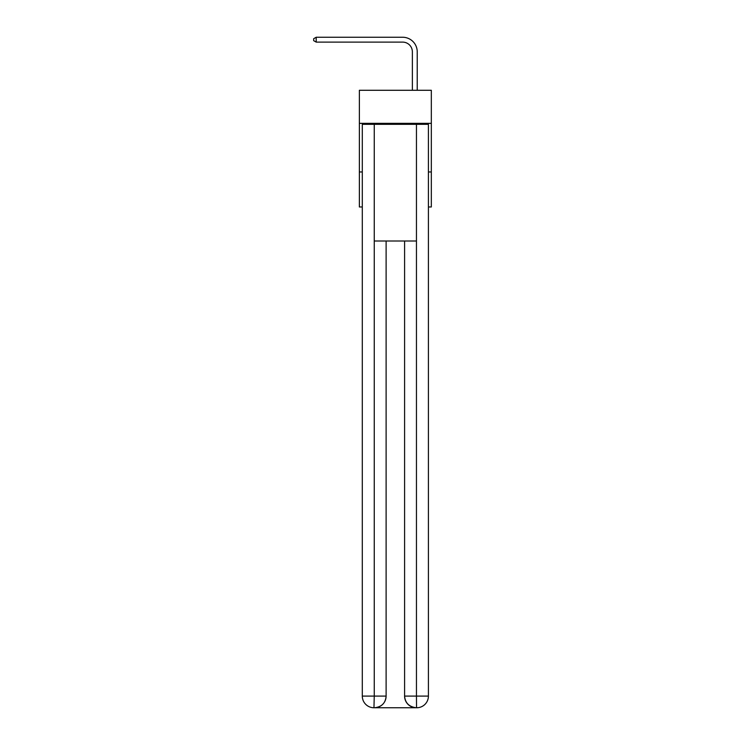 <?xml version="1.0" encoding="UTF-8"?>
<svg xmlns="http://www.w3.org/2000/svg" width="745" height="745" viewBox="0 0 745 745"><rect width="100%" height="100%" fill="white"/><g stroke="black" fill="none" stroke-linecap="round" stroke-linejoin="round"><path stroke-width="1.12" d="M431.327 123.344L431.327 90.285L359.369 90.285L359.369 123.344L431.327 123.344L431.327 206.97L428.412 206.97M362.294 171.965L359.369 171.965L359.369 123.344M431.327 171.965L428.412 171.965M359.369 171.965L359.369 206.97L362.294 206.97M412.367 90.285L412.367 51.833A9.722 9.722 0 0 0 402.645 42.111L316.197 42.111L313.673 40.649L313.673 38.712L316.197 37.25L402.645 37.25A14.583 14.583 0 0 1 417.228 51.833L417.228 90.285M373.962 707.75A11.669 11.669 0 0 1 362.294 696.081L374.251 696.081L373.962 707.75A11.669 11.669 0 0 1 362.294 696.081L362.294 124.322L374.251 124.322L374.251 241.008L416.455 241.008L416.455 124.322L374.251 124.322M416.455 124.322L428.412 124.322L428.412 696.081A11.669 11.669 0 0 1 416.744 707.75L416.259 707.75A11.669 11.669 0 0 1 404.591 696.081L404.591 241.008L404.591 696.081C405.187 702.963 409.07 706.847 416.259 707.75L374.241 707.75M386.115 241.008L386.115 696.081A11.669 11.669 0 0 1 374.446 707.75C381.663 706.996 385.547 703.103 386.115 696.081L386.115 241.008M404.591 696.081L416.455 696.081L416.539 707.75M412.367 51.833A9.722 9.722 0 0 0 402.645 42.111A9.722 9.722 0 0 1 412.367 51.833A9.722 9.722 0 0 0 402.645 42.111A9.722 9.722 0 0 1 412.367 51.833A9.722 9.722 0 0 0 402.645 42.111A9.722 9.722 0 0 1 412.367 51.833A9.722 9.722 0 0 0 402.645 42.111A9.722 9.722 0 0 1 412.367 51.833A9.722 9.722 0 0 0 402.645 42.111A9.722 9.722 0 0 1 412.367 51.833A9.722 9.722 0 0 0 402.645 42.111A9.722 9.722 0 0 1 412.367 51.833A9.722 9.722 0 0 0 402.645 42.111M316.197 42.111L316.197 37.25L402.645 37.25M386.115 696.081L374.251 696.081L374.251 241.008M416.455 241.008L416.455 696.081L428.412 696.081"/></g></svg>
